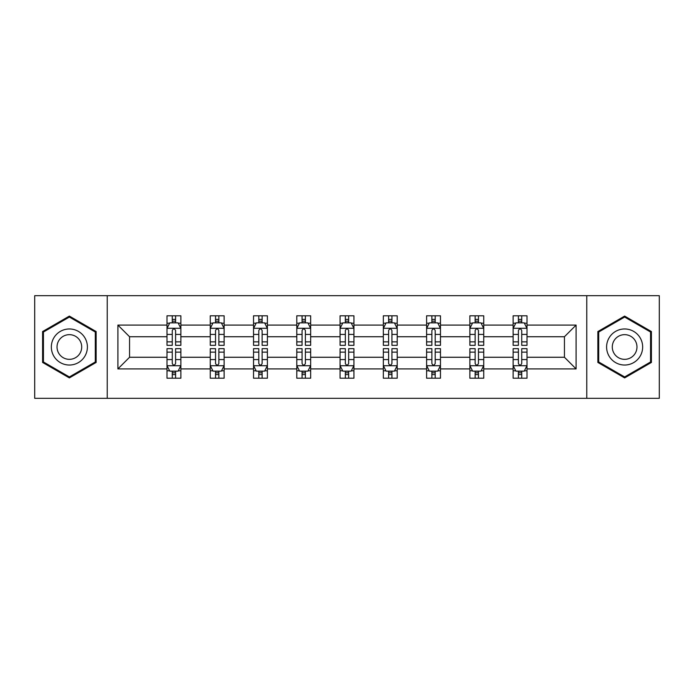 <?xml version="1.0" encoding="UTF-8"?>
<svg xmlns="http://www.w3.org/2000/svg" width="694" height="694" viewBox="0 0 694 694"><rect width="100%" height="100%" fill="white"/><g stroke="black" fill="none" stroke-linecap="round" stroke-linejoin="round"><path stroke-width="1.04" d="M586.768 295.687L34.7 295.687L34.7 398.313L659.3 398.313L659.3 295.687L586.768 295.687L586.768 398.313M527.006 368.913L527.006 357.263L564.448 357.263L576.098 368.913L527.006 368.913L527.006 378.204L521.732 378.204L521.732 371.134M107.232 398.313L107.232 295.687M513.135 368.913L483.735 368.913L483.735 357.263L513.135 357.263L513.135 378.204L527.006 378.204L527.006 370.796L524.395 370.796M483.735 368.913L483.735 378.204L478.47 378.204L478.47 371.134M469.864 368.913L440.464 368.913L440.464 357.263L469.864 357.263L469.864 378.204L483.735 378.204L483.735 370.796L481.124 370.796M440.464 368.913L440.464 378.204L435.199 378.204L435.199 371.134M426.602 368.913L397.202 368.913L397.202 357.263L426.602 357.263L426.602 378.204L440.464 378.204L440.464 370.796L437.862 370.796M397.202 368.913L397.202 378.204L391.928 378.204L391.928 371.134M383.331 368.913L353.931 368.913L353.931 357.263L383.331 357.263L383.331 378.204L397.202 378.204L397.202 370.796L394.591 370.796M353.931 368.913L353.931 378.204L348.666 378.204L348.666 371.134M340.069 368.913L310.669 368.913L310.669 357.263L340.069 357.263L340.069 378.204L353.931 378.204L353.931 370.796L351.329 370.796M310.669 368.913L310.669 378.204L305.395 378.204L305.395 371.134M296.798 368.913L267.398 368.913L267.398 357.263L296.798 357.263L296.798 378.204L310.669 378.204L310.669 370.796L308.058 370.796M267.398 368.913L267.398 378.204L262.132 378.204L262.132 371.134M253.536 368.913L224.136 368.913L224.136 357.263L253.536 357.263L253.536 378.204L267.398 378.204L267.398 370.796L264.796 370.796M224.136 368.913L224.136 378.204L218.862 378.204L218.862 371.134M210.265 368.913L180.865 368.913L180.865 357.263L210.265 357.263L210.265 378.204L224.136 378.204L224.136 370.796L221.525 370.796M180.865 368.913L180.865 378.204L175.599 378.204L175.599 371.134M166.994 368.913L117.902 368.913L117.902 325.087L166.994 325.087L166.994 336.737L129.552 336.737L129.552 357.263L166.994 357.263L166.994 378.204L180.865 378.204L180.865 370.796L178.254 370.796M169.605 323.204L166.994 323.204L166.994 315.796L166.994 325.087M172.268 322.866L172.268 315.796L166.994 315.796L180.865 315.796L180.865 325.087L210.265 325.087L210.265 315.796L224.136 315.796L224.136 325.087L253.536 325.087L253.536 315.796L267.398 315.796L267.398 325.087L296.798 325.087L296.798 315.796L310.669 315.796L310.669 325.087L340.069 325.087L340.069 315.796L353.931 315.796L353.931 325.087L383.331 325.087L383.331 315.796L397.202 315.796L397.202 325.087L426.602 325.087L426.602 315.796L440.464 315.796L440.464 325.087L469.864 325.087L469.864 315.796L483.735 315.796L483.735 325.087L513.135 325.087L513.135 315.796L527.006 315.796L527.006 325.087L576.098 325.087L576.098 368.913M513.135 325.087L513.135 336.737L483.735 336.737L483.735 325.087M469.864 325.087L469.864 336.737L440.464 336.737L440.464 325.087M426.602 325.087L426.602 336.737L397.202 336.737L397.202 325.087M383.331 325.087L383.331 336.737L353.931 336.737L353.931 325.087M340.069 325.087L340.069 336.737L310.669 336.737L310.669 325.087M296.798 325.087L296.798 336.737L267.398 336.737L267.398 325.087M253.536 325.087L253.536 336.737L224.136 336.737L224.136 325.087M210.265 325.087L210.265 336.737L180.865 336.737L180.865 325.087M117.902 325.087L129.552 336.737M564.448 357.263L564.448 336.737L527.006 336.737L527.006 325.087M518.401 322.727L521.732 322.727M475.138 322.727L478.47 322.727M431.868 322.727L435.199 322.727M388.605 322.727L391.928 322.727M345.334 322.727L348.666 322.727M302.072 322.727L305.395 322.727M258.801 322.727L262.132 322.727M215.53 322.727L218.862 322.727M172.268 322.727L175.599 322.727M172.268 371.273L175.599 371.273M215.53 371.273L218.862 371.273M258.801 371.273L262.132 371.273M302.072 371.273L305.395 371.273M345.334 371.273L348.666 371.273M388.605 371.273L391.928 371.273M431.868 371.273L435.199 371.273M475.138 371.273L478.47 371.273M518.401 371.273L521.732 371.273M129.552 357.263L117.902 368.913M576.098 325.087L564.448 336.737M96.136 331.55L69.365 316.091L42.603 331.55L42.603 362.45L69.365 377.909L96.136 362.45L96.136 331.55M597.864 331.55L597.864 362.45L624.635 377.909L651.397 362.45L651.397 331.55L624.635 316.091L597.864 331.55M175.599 319.405L172.268 319.405M166.994 341.856L166.994 345.334L172.268 345.334L172.268 341.856L166.994 341.856L166.994 336.737M180.865 336.737L180.865 345.334L175.599 345.334L175.599 330.5C174.489 328.357 173.379 328.357 172.268 330.5L172.268 341.856M178.254 323.204L180.865 323.204L180.865 315.796L175.599 315.796L175.599 322.866M180.865 328.418L178.089 322.866L169.77 322.866L166.994 328.418M172.268 374.595L175.599 374.595M180.865 352.144L180.865 348.666L175.599 348.666L175.599 352.144L180.865 352.144L180.865 357.263M166.994 357.263L166.994 348.666L172.268 348.666L172.268 363.5C173.379 365.643 174.489 365.643 175.599 363.5L175.599 352.144M169.605 370.796L166.994 370.796L166.994 378.204L172.268 378.204L172.268 371.134M166.994 365.582L169.77 371.134L178.089 371.134L180.865 365.582M218.862 319.405L215.53 319.405M212.876 323.204L210.265 323.204L210.265 315.796L215.53 315.796L215.53 322.866M210.265 341.856L210.265 345.334L215.53 345.334L215.53 341.856L210.265 341.856L210.265 336.737M224.136 336.737L224.136 345.334L218.862 345.334L218.862 330.5C217.751 328.357 216.649 328.357 215.53 330.5L215.53 341.856M221.525 323.204L224.136 323.204L224.136 315.796L218.862 315.796L218.862 322.866M224.136 328.418L221.36 322.866L213.041 322.866L210.265 328.418M262.132 319.405L258.801 319.405M256.138 323.204L253.536 323.204L253.536 315.796L258.801 315.796L258.801 322.866M253.536 341.856L253.536 345.334L258.801 345.334L258.801 341.856L253.536 341.856L253.536 336.737M267.398 336.737L267.398 345.334L262.132 345.334L262.132 330.5C261.022 328.357 259.912 328.357 258.801 330.5L258.801 341.856M264.796 323.204L267.398 323.204L267.398 315.796L262.132 315.796L262.132 322.866M267.398 328.418L264.622 322.866L256.303 322.866L253.536 328.418M215.53 374.595L218.862 374.595M224.136 352.144L224.136 348.666L218.862 348.666L218.862 352.144L224.136 352.144L224.136 357.263M210.265 357.263L210.265 348.666L215.53 348.666L215.53 363.5C216.641 365.643 217.751 365.643 218.862 363.5L218.862 352.144M212.876 370.796L210.265 370.796L210.265 378.204L215.53 378.204L215.53 371.134M210.265 365.582L213.041 371.134L221.36 371.134L224.136 365.582M258.801 374.595L262.132 374.595M267.398 352.144L267.398 348.666L262.132 348.666L262.132 352.144L267.398 352.144L267.398 357.263M253.536 357.263L253.536 348.666L258.801 348.666L258.801 363.5C259.912 365.643 261.022 365.643 262.132 363.5L262.132 352.144M256.138 370.796L253.536 370.796L253.536 378.204L258.801 378.204L258.801 371.134M253.536 365.582L256.303 371.134L264.622 371.134L267.398 365.582M53.759 337.987A18.027 18.027 0 0 0 60.352 362.615A18.027 18.027 0 0 0 84.98 356.013A18.027 18.027 0 0 0 78.387 331.385A18.027 18.027 0 0 0 53.759 337.987M58.678 340.832A12.345 12.345 0 0 0 63.197 357.688A12.345 12.345 0 0 0 80.062 353.168A12.345 12.345 0 0 0 75.542 336.312A12.345 12.345 0 0 0 58.678 340.832M95.304 332.027L95.304 361.973L69.365 376.946L43.436 361.973L43.436 332.027L69.365 317.054L95.304 332.027M609.02 337.987A18.027 18.027 0 0 0 615.613 362.615A18.027 18.027 0 0 0 640.241 356.013A18.027 18.027 0 0 0 633.648 331.385A18.027 18.027 0 0 0 609.02 337.987M613.938 340.832A12.345 12.345 0 0 0 618.458 357.688A12.345 12.345 0 0 0 635.322 353.168A12.345 12.345 0 0 0 630.803 336.312A12.345 12.345 0 0 0 613.938 340.832M650.564 332.027L650.564 361.973L624.635 376.946L598.696 361.973L598.696 332.027L624.635 317.054L650.564 332.027M305.395 319.405L302.072 319.405M299.409 323.204L296.798 323.204L296.798 315.796L302.072 315.796L302.072 322.866M296.798 341.856L296.798 345.334L302.072 345.334L302.072 341.856L296.798 341.856L296.798 336.737M310.669 336.737L310.669 345.334L305.395 345.334L305.395 330.5C304.293 328.357 303.183 328.357 302.072 330.5L302.072 341.856M308.058 323.204L310.669 323.204L310.669 315.796L305.395 315.796L305.395 322.866M310.669 328.418L307.893 322.866L299.574 322.866L296.798 328.418M302.072 374.595L305.395 374.595M310.669 352.144L310.669 348.666L305.395 348.666L305.395 352.144L310.669 352.144L310.669 357.263M296.798 357.263L296.798 348.666L302.072 348.666L302.072 363.5C303.174 365.643 304.284 365.643 305.395 363.5L305.395 352.144M299.409 370.796L296.798 370.796L296.798 378.204L302.072 378.204L302.072 371.134M296.798 365.582L299.574 371.134L307.893 371.134L310.669 365.582M348.666 319.405L345.334 319.405M342.671 323.204L340.069 323.204L340.069 315.796L345.334 315.796L345.334 322.866M340.069 341.856L340.069 345.334L345.334 345.334L345.334 341.856L340.069 341.856L340.069 336.737M353.931 336.737L353.931 345.334L348.666 345.334L348.666 330.5C347.555 328.357 346.445 328.357 345.334 330.5L345.334 341.856M351.329 323.204L353.931 323.204L353.931 315.796L348.666 315.796L348.666 322.866M353.931 328.418L351.164 322.866L342.836 322.866L340.069 328.418M345.334 374.595L348.666 374.595M353.931 352.144L353.931 348.666L348.666 348.666L348.666 352.144L353.931 352.144L353.931 357.263M340.069 357.263L340.069 348.666L345.334 348.666L345.334 363.5C346.445 365.643 347.555 365.643 348.666 363.5L348.666 352.144M342.671 370.796L340.069 370.796L340.069 378.204L345.334 378.204L345.334 371.134M340.069 365.582L342.836 371.134L351.164 371.134L353.931 365.582M391.928 319.405L388.605 319.405M385.942 323.204L383.331 323.204L383.331 315.796L388.605 315.796L388.605 322.866M383.331 341.856L383.331 345.334L388.605 345.334L388.605 341.856L383.331 341.856L383.331 336.737M397.202 336.737L397.202 345.334L391.928 345.334L391.928 330.5C390.826 328.357 389.716 328.357 388.605 330.5L388.605 341.856M394.591 323.204L397.202 323.204L397.202 315.796L391.928 315.796L391.928 322.866M397.202 328.418L394.426 322.866L386.107 322.866L383.331 328.418M388.605 374.595L391.928 374.595M397.202 352.144L397.202 348.666L391.928 348.666L391.928 352.144L397.202 352.144L397.202 357.263M383.331 357.263L383.331 348.666L388.605 348.666L388.605 363.5C389.707 365.643 390.817 365.643 391.928 363.5L391.928 352.144M385.942 370.796L383.331 370.796L383.331 378.204L388.605 378.204L388.605 371.134M383.331 365.582L386.107 371.134L394.426 371.134L397.202 365.582M435.199 319.405L431.868 319.405M429.204 323.204L426.602 323.204L426.602 315.796L431.868 315.796L431.868 322.866M426.602 341.856L426.602 345.334L431.868 345.334L431.868 341.856L426.602 341.856L426.602 336.737M440.464 336.737L440.464 345.334L435.199 345.334L435.199 330.5C434.088 328.357 432.978 328.357 431.868 330.5L431.868 341.856M437.862 323.204L440.464 323.204L440.464 315.796L435.199 315.796L435.199 322.866M440.464 328.418L437.697 322.866L429.378 322.866L426.602 328.418M431.868 374.595L435.199 374.595M440.464 352.144L440.464 348.666L435.199 348.666L435.199 352.144L440.464 352.144L440.464 357.263M426.602 357.263L426.602 348.666L431.868 348.666L431.868 363.5C432.978 365.643 434.088 365.643 435.199 363.5L435.199 352.144M429.204 370.796L426.602 370.796L426.602 378.204L431.868 378.204L431.868 371.134M426.602 365.582L429.378 371.134L437.697 371.134L440.464 365.582M478.47 319.405L475.138 319.405M472.475 323.204L469.864 323.204L469.864 315.796L475.138 315.796L475.138 322.866M469.864 341.856L469.864 345.334L475.138 345.334L475.138 341.856L469.864 341.856L469.864 336.737M483.735 336.737L483.735 345.334L478.47 345.334L478.47 330.5C477.359 328.357 476.249 328.357 475.138 330.5L475.138 341.856M481.124 323.204L483.735 323.204L483.735 315.796L478.47 315.796L478.47 322.866M483.735 328.418L480.959 322.866L472.64 322.866L469.864 328.418M475.138 374.595L478.47 374.595M483.735 352.144L483.735 348.666L478.47 348.666L478.47 352.144L483.735 352.144L483.735 357.263M469.864 357.263L469.864 348.666L475.138 348.666L475.138 363.5C476.249 365.643 477.351 365.643 478.47 363.5L478.47 352.144M472.475 370.796L469.864 370.796L469.864 378.204L475.138 378.204L475.138 371.134M469.864 365.582L472.64 371.134L480.959 371.134L483.735 365.582M521.732 319.405L518.401 319.405M515.746 323.204L513.135 323.204L513.135 315.796L518.401 315.796L518.401 322.866M513.135 341.856L513.135 345.334L518.401 345.334L518.401 341.856L513.135 341.856L513.135 336.737M527.006 336.737L527.006 345.334L521.732 345.334L521.732 330.5C520.621 328.357 519.511 328.357 518.401 330.5L518.401 341.856M524.395 323.204L527.006 323.204L527.006 315.796L521.732 315.796L521.732 322.866M527.006 328.418L524.23 322.866L515.911 322.866L513.135 328.418M518.401 374.595L521.732 374.595M527.006 352.144L527.006 348.666L521.732 348.666L521.732 352.144L527.006 352.144L527.006 357.263M513.135 357.263L513.135 348.666L518.401 348.666L518.401 363.5C519.511 365.643 520.621 365.643 521.732 363.5L521.732 352.144M515.746 370.796L513.135 370.796L513.135 378.204L518.401 378.204L518.401 371.134M513.135 365.582L515.911 371.134L524.23 371.134L527.006 365.582M180.796 328.279L167.063 328.279M180.865 341.856L175.599 341.856M172.268 334.421L166.994 334.421M180.865 334.421L175.599 334.421M175.599 321.166L172.268 321.166M167.063 365.721L180.796 365.721M166.994 352.144L172.268 352.144M175.599 359.579L180.865 359.579M166.994 359.579L172.268 359.579M172.268 372.834L175.599 372.834M224.067 328.279L210.334 328.279M224.136 341.856L218.862 341.856M215.53 334.421L210.265 334.421M224.136 334.421L218.862 334.421M218.862 321.166L215.53 321.166M267.329 328.279L253.605 328.279M267.398 341.856L262.132 341.856M258.801 334.421L253.536 334.421M267.398 334.421L262.132 334.421M262.132 321.166L258.801 321.166M210.334 365.721L224.067 365.721M210.265 352.144L215.53 352.144M218.862 359.579L224.136 359.579M210.265 359.579L215.53 359.579M215.53 372.834L218.862 372.834M253.605 365.721L267.329 365.721M253.536 352.144L258.801 352.144M262.132 359.579L267.398 359.579M253.536 359.579L258.801 359.579M258.801 372.834L262.132 372.834M310.6 328.279L296.867 328.279M310.669 341.856L305.395 341.856M302.072 334.421L296.798 334.421M310.669 334.421L305.395 334.421M305.395 321.166L302.072 321.166M296.867 365.721L310.6 365.721M296.798 352.144L302.072 352.144M305.395 359.579L310.669 359.579M296.798 359.579L302.072 359.579M302.072 372.834L305.395 372.834M353.862 328.279L340.138 328.279M353.931 341.856L348.666 341.856M345.334 334.421L340.069 334.421M353.931 334.421L348.666 334.421M348.666 321.166L345.334 321.166M340.138 365.721L353.862 365.721M340.069 352.144L345.334 352.144M348.666 359.579L353.931 359.579M340.069 359.579L345.334 359.579M345.334 372.834L348.666 372.834M397.133 328.279L383.4 328.279M397.202 341.856L391.928 341.856M388.605 334.421L383.331 334.421M397.202 334.421L391.928 334.421M391.928 321.166L388.605 321.166M383.4 365.721L397.133 365.721M383.331 352.144L388.605 352.144M391.928 359.579L397.202 359.579M383.331 359.579L388.605 359.579M388.605 372.834L391.928 372.834M440.395 328.279L426.671 328.279M440.464 341.856L435.199 341.856M431.868 334.421L426.602 334.421M440.464 334.421L435.199 334.421M435.199 321.166L431.868 321.166M426.671 365.721L440.395 365.721M426.602 352.144L431.868 352.144M435.199 359.579L440.464 359.579M426.602 359.579L431.868 359.579M431.868 372.834L435.199 372.834M483.666 328.279L469.933 328.279M483.735 341.856L478.47 341.856M475.138 334.421L469.864 334.421M483.735 334.421L478.47 334.421M478.47 321.166L475.138 321.166M469.933 365.721L483.666 365.721M469.864 352.144L475.138 352.144M478.47 359.579L483.735 359.579M469.864 359.579L475.138 359.579M475.138 372.834L478.47 372.834M526.937 328.279L513.204 328.279M527.006 341.856L521.732 341.856M518.401 334.421L513.135 334.421M527.006 334.421L521.732 334.421M521.732 321.166L518.401 321.166M513.204 365.721L526.937 365.721M513.135 352.144L518.401 352.144M521.732 359.579L527.006 359.579M513.135 359.579L518.401 359.579M518.401 372.834L521.732 372.834"/></g></svg>
